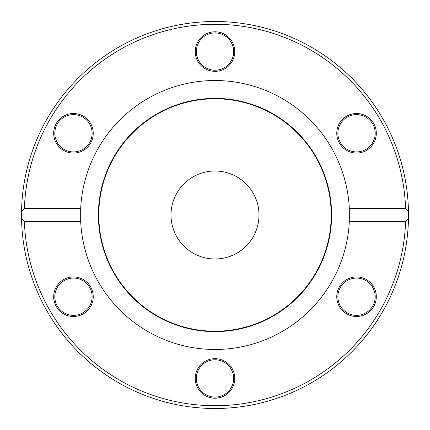 <?xml version="1.0" encoding="UTF-8"?>
<svg xmlns="http://www.w3.org/2000/svg" width="430" height="430" viewBox="0 0 430 430"><rect width="100%" height="100%" fill="white"/><g stroke="black" fill="none" stroke-linecap="round" stroke-linejoin="round"><path stroke-width="0.64" d="M405.597 208.319L349.31 208.319A134.477 134.477 0 0 0 215 80.523A134.477 134.477 0 0 0 80.689 208.319L24.402 208.319A190.716 190.716 0 0 1 215 24.284A190.716 190.716 0 0 1 405.597 208.319L408.478 212.001L408.5 215A193.5 193.5 0 0 1 215 408.5A193.5 193.5 0 0 1 21.521 212.001A193.5 193.5 0 0 1 215 21.5A193.5 193.5 0 0 1 408.5 215L408.478 217.999L405.597 221.681A190.716 190.716 0 0 1 215 405.716A190.716 190.716 0 0 1 24.402 221.681L80.689 221.681A134.477 134.477 0 0 0 215 349.477A134.477 134.477 0 0 0 349.31 221.681L405.597 221.681M375.191 133.284A18.657 18.657 0 0 1 347.209 149.441A18.657 18.657 0 0 1 347.209 117.132A18.657 18.657 0 0 1 375.191 133.284M375.191 296.716A18.657 18.657 0 0 1 347.209 312.868A18.657 18.657 0 0 1 347.209 280.559A18.657 18.657 0 0 1 375.191 296.716M233.657 378.432A18.657 18.657 0 0 1 205.674 394.584A18.657 18.657 0 0 1 205.674 362.275A18.657 18.657 0 0 1 233.657 378.432M92.117 296.716A18.657 18.657 0 0 1 64.14 312.868A18.657 18.657 0 0 1 64.14 280.559A18.657 18.657 0 0 1 92.117 296.716M92.117 133.284A18.657 18.657 0 0 1 64.14 149.441A18.657 18.657 0 0 1 64.14 117.132A18.657 18.657 0 0 1 92.117 133.284M233.657 51.568A18.657 18.657 0 0 1 205.674 67.725A18.657 18.657 0 0 1 205.674 35.416A18.657 18.657 0 0 1 233.657 51.568M376.304 133.284A19.769 19.769 0 0 1 346.65 150.403A19.769 19.769 0 0 1 346.65 116.165A19.769 19.769 0 0 1 376.304 133.284M376.304 296.716A19.769 19.769 0 0 1 346.65 313.835A19.769 19.769 0 0 1 346.65 279.597A19.769 19.769 0 0 1 376.304 296.716M234.769 378.432A19.769 19.769 0 0 1 205.115 395.552A19.769 19.769 0 0 1 205.115 361.313A19.769 19.769 0 0 1 234.769 378.432M93.235 296.716A19.769 19.769 0 0 1 63.581 313.835A19.769 19.769 0 0 1 63.581 279.597A19.769 19.769 0 0 1 93.235 296.716M93.235 133.284A19.769 19.769 0 0 1 63.581 150.403A19.769 19.769 0 0 1 63.581 116.165A19.769 19.769 0 0 1 93.235 133.284M234.769 51.568A19.769 19.769 0 0 1 205.115 68.687A19.769 19.769 0 0 1 205.115 34.448A19.769 19.769 0 0 1 234.769 51.568M24.402 221.681L21.521 217.999L21.521 212.001L24.402 208.319M349.31 221.681L349.31 208.319M80.689 208.319L80.689 221.681M258.989 215A43.989 43.989 0 0 1 193.005 253.098A43.989 43.989 0 0 1 193.005 176.902A43.989 43.989 0 0 1 258.989 215M331.621 215A116.621 116.621 0 0 1 215 331.621A116.621 116.621 0 0 1 98.379 215A116.621 116.621 0 0 1 215 98.379A116.621 116.621 0 0 1 331.621 215M215 331.213A116.213 116.213 0 0 1 114.358 156.896A116.213 116.213 0 0 1 315.642 156.896A116.213 116.213 0 0 1 215 331.213"/></g></svg>
